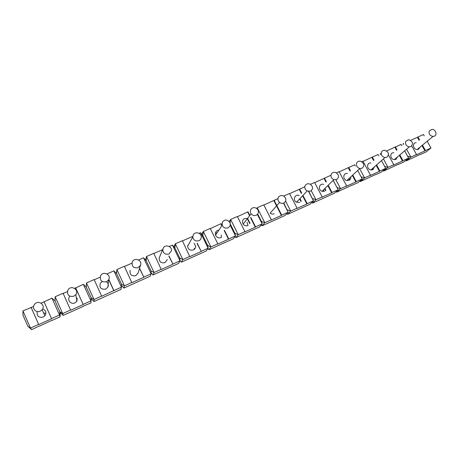 <?xml version="1.0" encoding="UTF-8"?>
<svg xmlns="http://www.w3.org/2000/svg" width="459" height="459" viewBox="0 0 459 459"><rect width="100%" height="100%" fill="white"/><g stroke="black" fill="none" stroke-linecap="round" stroke-linejoin="round"><path stroke-width="0.69" d="M278.309 197.468C277.552 199.315 277.965 200.967 279.554 202.419C280.902 203.417 282.314 203.624 283.777 203.05C286.468 201.082 286.554 198.827 284.035 196.274C281.637 194.966 279.726 195.368 278.309 197.468M274.218 213.779C272.818 214.33 271.476 214.135 270.196 213.188L279.554 202.419M256.26 215.265C258.698 213.705 259.088 211.645 257.419 209.097C254.871 206.952 252.639 207.124 250.734 209.597C250.069 211.037 250.212 212.442 251.159 213.825C252.588 215.489 254.286 215.971 256.26 215.265M247.085 222.173L247.98 225.507C246.093 226.189 244.475 225.736 243.121 224.153C241.681 219.993 243.15 218.105 247.527 218.495M39.514 325.873L31.596 329.648L27.787 326.131L22.973 315.161L22.95 310.927L33.593 306.486M352.753 175.045L356.259 181.609L362.22 178.93L357.676 170.455M355.318 166.049L354.658 164.821L339.167 171.861M350.441 170.714L348.697 167.449M356.259 181.609L355.851 181.976L352.351 175.418M350.039 171.098L348.301 167.839M350.808 176.853C350.986 178.459 350.395 179.618 349.035 180.318L346.878 180.513C342.38 179.687 343.045 172.532 347.515 173.513M355.851 181.976L346.247 186.291L346.643 185.929L339.075 171.689L336.424 172.854M346.643 185.929L340.584 188.655L335.902 179.819M333.182 180.353L338.151 189.751L333.228 180.307M337.055 187.542L340.584 188.655L336.757 192.183L336.338 191.432M336.757 192.183L352.151 185.075M347.681 180.605L347.641 179.802M349.896 179.744L349.167 178.379M349.483 180.071L348.777 178.746M352.225 185.218L358.106 182.567L362.22 178.93M422.469 145.147L425.447 150.506L430.99 148.016L427.209 141.234M424.231 135.893L423.468 134.516L410.662 140.362M419.537 139.875L417.919 136.96M425.447 150.506L424.948 150.908L421.976 145.555M419.05 140.288L417.438 137.379M420.077 147.121L418.476 149.267L417.168 149.519C412.934 149.594 411.941 142.571 416.193 142.715M424.948 150.908L416.02 154.918L416.508 154.522L411.786 145.979M416.508 154.522L410.88 157.053L406.559 149.209M403.696 144.017L403.346 143.38L403.054 144.579M407.586 156.198L410.88 157.053L406.14 160.931L405.831 160.363M420.455 154.316L406.14 160.931L405.871 160.323M418.379 149.307L418.08 148.768M417.776 149.479L417.604 149.164M420.53 154.448L426.004 151.986L430.99 148.016M399.835 154.953L402.945 160.621L408.619 158.074L404.643 150.845M401.803 145.681L401.086 144.378L386.616 150.954M397.041 149.863L395.406 146.88M402.945 160.621L402.474 161.011L399.37 155.349M396.582 150.271L394.947 147.287M397.58 156.88L395.887 159.365L394.367 159.623C390.024 159.474 389.45 152.365 393.793 152.715M402.474 161.011L393.329 165.125L393.788 164.741L388.515 155.073M393.788 164.741L388.021 167.334L383.42 158.871M380.752 153.972L380.471 153.455L380.247 154.431M384.625 166.387L388.021 167.334L383.569 171.098L383.231 170.473M398.228 164.322L383.569 171.098L383.259 170.45M396.117 159.25L395.698 158.487M395.583 159.485L395.245 158.871M398.303 164.46L403.909 161.935L408.619 158.074M376.609 164.93L379.886 170.989L385.703 168.373L381.481 160.598M378.836 155.727L378.153 154.476L363.04 161.344M374.01 160.134L372.335 157.041M379.886 170.989L379.444 171.368L376.173 165.315M373.58 160.53L371.905 157.437M374.504 166.801L372.748 169.715L370.952 169.956C366.511 169.514 366.477 162.354 370.901 162.979M379.444 171.368L370.08 175.579L370.505 175.206L362.949 161.172L361.744 161.7M370.505 175.206L364.595 177.862L359.638 168.625M361.095 176.824L364.595 177.862L360.453 181.512L360.08 180.823L360.453 181.512L375.468 174.575M373.299 169.394L372.742 168.367M372.823 169.681L372.318 168.74M375.542 174.713L381.286 172.125L385.703 168.373M330.578 175.43L314.69 182.642M311.982 202.299L312.476 203.125L334.359 193.268L338.151 189.751L332.041 192.499L328.219 185.247M326.326 181.661L324.461 178.121M332.041 192.499L331.662 192.849L327.846 185.608M325.959 182.028L324.1 178.499M324.72 191.191L322.092 191.277C317.599 189.934 319.2 182.9 323.641 184.369M331.662 192.849L321.816 197.278L322.178 196.928L314.599 182.47L310.422 184.306M322.178 196.928L315.964 199.722L311.271 190.732M308.568 191.443L313.468 200.847L308.792 191.466M312.487 198.546L315.964 199.722L312.476 203.125M323.681 191.466L323.515 189.883M325.89 190.301L324.932 188.483M325.534 190.669L324.57 188.838M304.816 186.779L289.595 193.698M287.001 213.435L287.581 214.336L310.014 204.232L313.468 200.847L307.203 203.664L302.934 195.454M301.683 193.044L299.618 189.068M307.203 203.664L306.859 204.003L302.601 195.804M301.351 193.4L299.291 189.429M299.79 202.339L296.543 202.201C292.205 200.164 295.017 193.491 299.302 195.597M306.859 204.003L296.761 208.541L297.088 208.208L289.503 193.52L283.714 196.073M297.088 208.208L290.713 211.071L285.618 201.168M283.496 203.159L288.154 212.224L283.8 203.039M287.294 209.838L290.713 211.071L287.581 214.336M301.253 201.059L299.968 198.586M300.961 201.467L299.641 198.925M277.959 198.609L263.845 205.041M261.36 224.835L262.049 225.839L285.056 215.472L288.154 212.224L281.723 215.116L276.829 205.557M276.519 204.955L274.132 200.29M281.723 215.116L281.419 215.443L276.53 205.896M276.226 205.299L273.839 200.64M281.419 215.443L271.057 220.102L271.344 219.781L263.753 204.863L257.212 207.743L264.809 222.718L271.344 219.781M257.407 214.473L262.175 223.9L261.446 221.422L257.734 214.089M261.446 221.422L264.809 222.718L262.049 225.839M256.684 208.42L257.212 207.743M235.025 236.511L235.857 237.636L259.461 227.004L262.175 223.9L255.577 226.866L250.826 217.44M249.851 215.506L247.986 211.806L237.429 216.682M255.577 226.866L255.313 227.176L250.568 217.767M249.593 215.833L247.734 212.144M255.313 227.176L244.681 231.961L244.928 231.657L237.337 216.499L230.625 219.454L230.114 223.154M244.928 231.657L238.215 234.675L230.625 219.454L229.202 221.496M230.177 225.168L235.519 235.886L234.922 233.31L230.263 223.963M234.922 233.31L238.215 234.675L235.857 237.636M249.966 223.172L247.636 218.541M249.799 223.653L247.137 218.358M207.956 248.462L208.977 249.748L233.201 238.835L235.519 235.886L228.743 238.932L224.474 230.332M222.047 225.438L221.146 223.631L210.308 228.634M228.743 238.932L228.519 239.225L224.262 230.642M221.835 225.753L220.94 223.946M221.037 237.555C218.536 238.324 216.7 237.515 215.529 235.117C214.978 232.323 216.103 230.653 218.897 230.114M228.519 239.225L217.6 244.136L217.807 243.844L210.216 228.444L203.32 231.479L202.832 235.605L200.554 232.702L199.08 233.35M217.807 243.844L210.916 246.942L203.32 231.479L201.713 234.182M200.554 232.702L208.145 248.193L207.692 245.513L202.832 235.605M207.692 245.513L210.916 246.942L208.977 249.748M217.256 232.558L215.369 233.161M221.445 237.343L221.198 234.991M179.997 260.551L181.38 262.175L206.246 250.975L208.145 248.193L201.185 251.32L197.255 243.27M201.185 251.32L197.083 243.563M195.632 245.978C195.741 247.78 194.989 249.094 193.377 249.925C190.198 250.717 188.265 249.524 187.57 246.34L189.481 242.886M192.786 236.351L182.458 240.9M201.008 251.595L189.791 256.638L182.366 240.711L175.286 243.827L174.868 247.969L172.441 245.083L169.256 246.483M189.957 256.369L182.877 259.547L175.286 243.827L173.932 246.862M172.441 245.083L180.031 260.827L179.727 258.044L174.868 247.969M179.727 258.044L182.877 259.547L181.38 262.175M188.201 245.192L187.611 245.617M194.232 249.403L194.277 248.244M195.66 246.385L194.157 243.299M151.091 272.801L153.036 274.941L178.58 263.437L180.031 260.827L172.882 264.04L169.004 255.956M172.882 264.04L168.872 256.231M167.3 259.57L164.97 262.628C161.166 263.38 159.233 261.859 159.158 258.067L159.692 256.776M162.664 249.621L153.851 253.506M172.745 264.304L161.224 269.479L153.759 253.311L146.484 256.512L146.146 260.678L143.558 257.803L138.561 260.006M161.344 269.226L154.069 272.497L146.484 256.512L145.618 260.092M143.558 257.803L151.143 273.816L151 270.919L146.146 260.678M151 270.919L154.069 272.497L153.036 274.941M121.463 285.532L123.919 288.057L150.162 276.238L151.143 273.816L143.799 277.116L139.593 268.205M143.799 277.116L139.513 268.458M138.102 272.985L135.772 275.687C131.452 276.37 129.564 274.597 130.104 270.374M131.894 263.179L124.452 266.455M143.707 277.356L131.871 282.681L124.36 266.26L116.884 269.553L116.626 273.73L113.878 270.873L106.964 273.92M131.94 282.446L124.458 285.808L116.884 269.553L116.454 273.553M113.878 270.873L121.451 287.162L121.474 284.15L116.626 273.73M121.474 284.15L124.458 285.808L123.919 288.057M113.901 290.558L101.691 296.25L94.141 279.571L86.453 282.956L86.286 287.156L83.36 284.316L90.922 300.886L91.123 297.753L91.14 298.792L93.997 301.534L120.964 289.388L121.451 287.162L113.901 290.558L108.789 279.52M113.861 290.776L108.72 279.663M106.419 281.792C108.295 283.214 108.772 285.01 107.842 287.179L105.765 289.107C101.014 289.715 99.184 287.764 100.274 283.237L102.196 281.528M100.096 277.184L94.233 279.766M101.703 296.038L94.015 299.498L86.453 282.956M93.997 301.534L94.015 299.498L91.123 297.753L86.286 287.156M108.094 286.6L107.974 285.986M91.14 298.792L90.962 302.906L83.251 306.176M83.36 284.316L74.656 288.395M90.962 302.906L90.922 300.886L83.154 304.374L75.597 287.736M83.154 304.374L75.632 287.965M75.867 294.575C79.344 289.899 71.535 284.815 68.213 289.589L67.915 290.031C66.767 294.867 68.735 296.944 73.836 296.256L75.867 294.575L76.819 301.311L74.903 302.906C70.99 304.879 66.825 299.934 69.584 296.606M67.341 291.614L63.153 293.462M83.171 304.575L70.652 310.204L63.061 293.255L55.155 296.744L55.08 300.961L51.976 298.143L41.132 303.164M70.611 310.014L62.699 313.572L55.155 296.744M83.331 306.342L63.233 315.396L60.204 312.671L55.08 300.961M51.976 298.143L59.515 315L59.905 311.741L62.699 313.572L63.233 315.396M77.565 299.211L76.269 297.403M60.204 312.671L60.112 316.802L52.263 320.336M60.112 316.802L59.515 315L51.523 318.592L43.989 301.661M51.523 318.592L44.075 301.867M42.624 308.918C45.946 310.295 46.715 312.568 44.93 315.74L43.157 317.1C38.51 317.88 36.548 316.033 37.271 311.558M51.597 318.77L38.717 324.565L31.201 307.536M38.717 324.565L31.086 307.341M38.619 324.398L30.472 328.059L22.95 310.927M27.787 326.131L30.472 328.059L31.596 329.648M39.589 326.045L52.188 320.164M429.234 131.067C428.672 133.971 429.928 135.766 432.998 136.455L434.363 136.197C437.651 134.94 435.585 129.163 431.936 129.352L429.234 131.067M405.676 141.429C405.062 144.281 406.261 146.1 409.273 146.891L410.862 146.633C413.593 143.678 412.848 141.361 408.63 139.679L405.676 141.429M381.515 152.061C380.838 154.826 381.963 156.662 384.877 157.575L386.753 157.334C389.548 154.465 388.893 152.113 384.78 150.288C383.259 150.196 382.175 150.787 381.515 152.061M356.723 162.968C355.995 165.607 357.01 167.455 359.764 168.51L362.013 168.315C364.859 165.567 364.32 163.197 360.39 161.195C358.703 160.977 357.481 161.568 356.723 162.968M331.278 174.162C330.503 176.617 331.369 178.453 333.877 179.67L336.625 179.589C339.488 177.025 339.098 174.644 335.46 172.446C333.567 172.022 332.173 172.59 331.278 174.162M305.149 185.66C304.357 187.857 305.028 189.636 307.151 191.001L310.554 191.162C313.377 188.856 313.199 186.497 310.014 184.099C307.869 183.342 306.251 183.858 305.149 185.66M222.386 222.07L222.179 225.243C223.413 227.762 225.346 228.622 227.98 227.825C230.057 226.648 230.705 224.91 229.919 222.604C227.486 219.379 224.973 219.201 222.386 222.07M193.239 234.893L192.769 236.947C193.503 240.292 195.545 241.554 198.896 240.734C200.589 239.868 201.381 238.485 201.26 236.592C200.99 232.638 194.932 231.347 193.239 234.893M163.261 248.084L162.842 249.197C162.922 253.19 164.97 254.797 168.975 254.016L171.431 250.803C172.297 246.328 165.269 243.981 163.261 248.084M132.404 261.659L132.198 262.078C131.63 266.524 133.626 268.395 138.188 267.683L140.54 265.17C142.479 260.414 134.734 257.063 132.404 261.659M100.636 275.635C99.569 280.369 101.519 282.411 106.488 281.757L108.68 279.732C111.52 274.889 103.395 270.644 100.682 275.561L100.636 275.635M76.659 300.157L77.187 300.662M43.542 312.837L45.9 313.526M34.201 304.862C31.746 308.523 36.169 313.199 40.191 311.191L42.073 309.756C46.061 305.224 38.55 299.486 34.723 304.151L34.201 304.862M243.121 224.153L251.159 213.825M417.168 149.519L432.998 136.455M394.367 159.623L409.273 146.891M370.952 169.956L384.877 157.575M346.878 180.513L359.764 168.51M322.092 191.277L333.877 179.67M296.543 202.201L307.151 191.001M215.529 235.117L222.179 225.243M187.57 246.34L192.769 236.947M159.158 258.067L162.842 249.197M138.004 273.289L140.54 265.17M107.842 287.179L108.68 279.732M44.93 315.74L42.073 309.756"/></g></svg>
